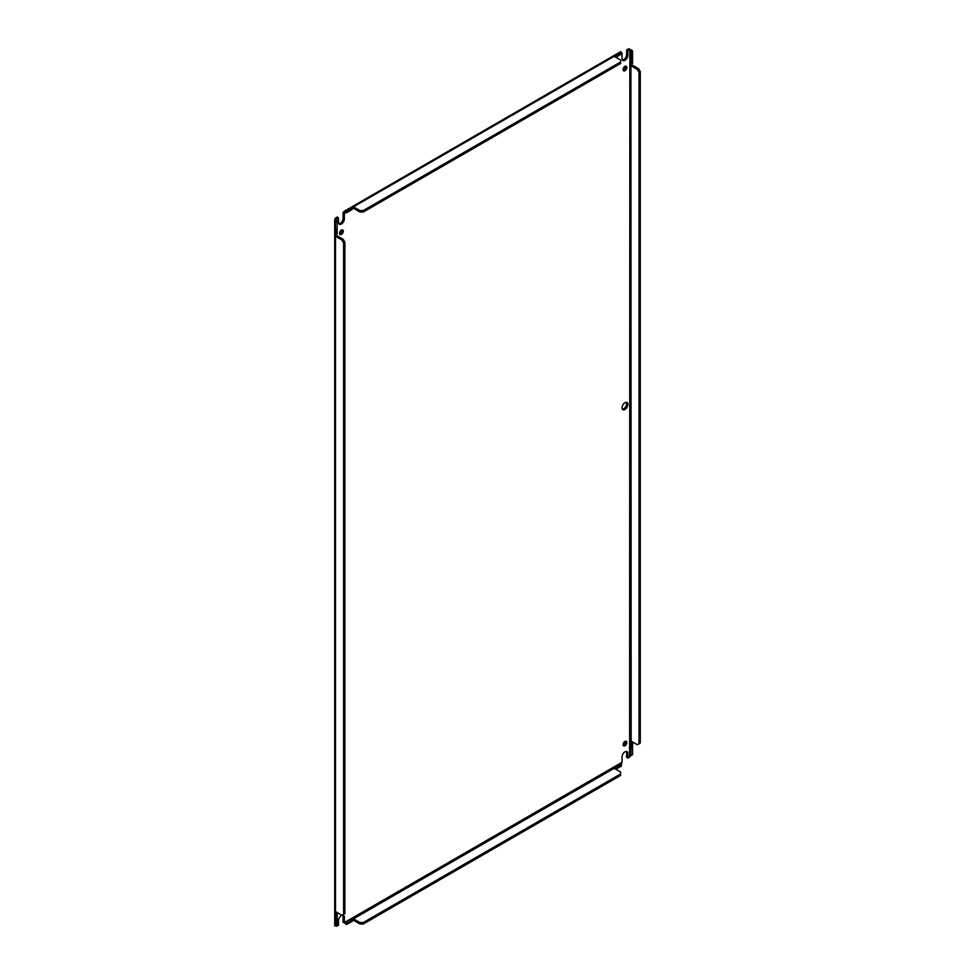 <?xml version="1.0" encoding="UTF-8"?>
<svg xmlns="http://www.w3.org/2000/svg" width="975" height="975" viewBox="0 0 975 975"><rect width="100%" height="100%" fill="white"/><g stroke="black" fill="none" stroke-linecap="round" stroke-linejoin="round"><path stroke-width="1.46" d="M335.083 925.714L336.765 925.397L336.765 926.152L338.496 925.153L338.496 920.607A4.144 2.389 -60 0 1 341.421 915.537A4.144 2.389 -60 0 1 341.92 915.293L335.863 911.796A1.194 0.683 60 0 0 335.497 911.686L335.497 234.463A1.194 0.683 60 0 1 335.863 234.585L335.083 218.363A2.706 1.56 180 0 1 335.497 218.059L337.228 217.059L338.496 217.803L336.765 218.802L336.765 221.033L335.497 221.776L334.961 234.378M344.431 922.813L346.296 924.434L346.296 922.972L344.346 922.606L622.038 762.279L622.038 756.905A4.144 2.389 -60 0 1 624.963 751.835A4.144 2.389 -60 0 1 627.035 751.628A4.144 2.389 -60 0 1 627.888 753.529L627.888 758.075L629.618 757.075L629.838 49.688M625.499 741.232A2.657 1.536 -60 0 1 623.695 745.058A2.657 1.536 -60 0 1 623.159 745.278M624.963 741.451A2.657 1.536 -60 0 1 626.291 741.329A2.657 1.536 -60 0 1 626.706 743.45A2.657 1.536 -60 0 1 624.963 745.802A2.657 1.536 -60 0 1 623.634 745.924A2.657 1.536 -60 0 1 623.22 743.803A2.657 1.536 -60 0 1 624.963 741.451M625.499 66.154A2.657 1.536 -60 0 1 623.695 69.981A2.657 1.536 -60 0 1 623.159 70.2M624.963 66.373A2.657 1.536 -60 0 1 626.291 66.239A2.657 1.536 -60 0 1 626.706 68.372A2.657 1.536 -60 0 1 624.963 70.712A2.657 1.536 -60 0 1 623.634 70.846A2.657 1.536 -60 0 1 623.22 68.713A2.657 1.536 -60 0 1 624.963 66.373M341.957 229.856A2.657 1.536 -60 0 1 340.153 233.683A2.657 1.536 -60 0 1 339.617 233.902M341.421 230.076A2.657 1.536 -60 0 1 342.749 229.942A2.657 1.536 -60 0 1 343.163 232.074A2.657 1.536 -60 0 1 341.421 234.414A2.657 1.536 -60 0 1 340.092 234.548A2.657 1.536 -60 0 1 339.69 232.416A2.657 1.536 -60 0 1 341.421 230.076M626.291 402.309A4.144 2.389 -60 0 1 623.695 408.732A4.144 2.389 -60 0 1 622.355 409.134M624.963 402.699A4.144 2.389 -60 0 1 627.035 402.504A4.144 2.389 -60 0 1 627.668 405.819A4.144 2.389 -60 0 1 624.963 409.463A4.144 2.389 -60 0 1 622.891 409.671A4.144 2.389 -60 0 1 622.257 406.356A4.144 2.389 -60 0 1 624.963 402.699M342.761 915.135A4.144 2.389 -60 0 1 343.078 916.488L343.078 921.875A2.706 1.56 60 0 0 343.139 922.435M343.139 212.343L346.296 211.002L346.296 212.465L344.346 213.586L343.139 212.343A2.706 1.56 60 0 0 343.078 212.855L343.078 218.229A4.144 2.389 -60 0 1 338.812 223.702M631.178 63.984L632.178 64.923L630.91 65.654L630.91 63.911A1.194 0.683 60 0 1 631.276 64.033L632.556 63.29L632.556 51.139L631.276 51.87L628.875 48.75A2.706 1.56 180 0 0 628.351 48.982L626.62 49.981L626.62 54.527A4.144 2.389 -60 0 1 622.355 59.999M626.291 751.432A4.144 2.389 -60 0 1 626.62 752.797L626.62 757.331L627.888 758.075M622.038 762.279L621.38 764.144L615.773 767.386L615.773 768.848L614.457 768.458M351.622 920.168L347.039 922.972L352.182 919.998A1.194 0.683 180 0 1 351.89 919.73L353.401 918.864L353.401 920.327L352.085 919.937M342.03 915.257A4.144 2.389 -60 0 1 343.492 915.33A4.144 2.389 -60 0 1 344.346 917.231L344.346 922.606M336.765 926.152L335.449 925.909L336.424 925.592M336.594 912.222L335.497 913.429L334.961 911.601M336.765 218.802L335.083 218.363M344.346 213.586L344.346 218.961A4.144 2.389 -60 0 1 342.542 223.129A4.144 2.389 -60 0 1 339.349 224.238A4.144 2.389 -60 0 1 338.496 222.337L338.496 217.803M359.946 210.563L359.946 212.026L353.864 208.528A1.194 0.683 0 0 0 353.401 208.358L353.401 206.883L614.262 56.282A1.194 0.683 180 0 0 614.555 56.55L620.624 60.06L620.624 61.986L363.285 210.563L359.946 210.563L353.864 207.053A1.194 0.683 180 0 0 353.401 206.883L351.89 207.76A1.194 0.683 0 0 0 352.182 208.028L346.296 211.002L351.548 207.346M621.38 52.601L621.38 54.076L616.237 57.05A1.194 0.683 0 0 0 615.773 56.879L615.773 55.404L621.38 52.601L616.237 55.575A1.194 0.683 180 0 0 615.773 55.404L613.921 55.868M626.62 49.981L627.888 50.712L627.888 55.258A4.144 2.389 -60 0 1 626.084 59.426A4.144 2.389 -60 0 1 622.891 60.535A4.144 2.389 -60 0 1 622.038 58.646L622.05 53.089L621.173 52.248M629.618 49.725L627.888 50.712M628.875 48.75L632.178 50.481L630.91 51.224L631.142 63.46M631.178 741.195L632.178 742.146A1.194 0.683 -120 0 0 632.556 742.463L632.556 754.626L630.679 755.82L631.276 743.194L632.556 742.463M632.178 742.146L630.91 742.877L630.91 755.576L629.618 757.075M621.38 764.534L621.38 766.045L616.237 769.019A1.194 0.683 180 0 0 615.773 768.848M346.296 924.434L352.182 921.473L352.182 919.998M353.401 920.327A1.194 0.683 180 0 1 353.864 920.497L359.946 923.995L363.285 923.995L620.624 775.43L620.624 772.029L614.555 768.519A1.194 0.683 180 0 1 614.262 768.251L613.982 768.69M359.946 923.995L359.946 922.533L353.864 919.023A1.194 0.683 180 0 0 353.401 918.864L615.773 767.386A1.194 0.683 180 0 1 616.237 767.544L616.237 769.019M336.765 925.397L336.631 926.25L336.765 925.397M336.765 233.732L336.765 235.475L335.497 236.206A1.194 0.683 60 0 0 335.863 236.535L341.945 240.033L343.614 242.933L343.614 914.343L341.945 915.306M335.863 925.909L335.497 913.429A1.194 0.683 -120 0 0 335.863 913.746L335.863 925.909L337.143 925.178L337.143 913.014L335.863 913.746M335.863 222.422L337.143 221.691L336.497 219.777M347.039 211.002L347.039 212.465L345.065 212.867M622.05 53.089L621.38 53.637L622.05 53.089M632.178 754.833L630.91 755.576M631.276 743.194A1.194 0.683 60 0 1 630.91 742.877L630.91 741.134A1.194 0.683 60 0 1 631.276 741.244L637.358 744.754L639.027 743.791L639.027 72.382L637.358 69.481L631.276 65.971A1.194 0.683 60 0 1 630.91 65.654L631.142 740.671M632.178 64.923A1.194 0.683 -120 0 0 632.556 65.24L638.625 68.75L637.358 69.481M639.027 743.791L640.295 743.06L640.295 71.65L638.625 68.75M632.556 51.139L632.178 50.481M347.039 922.972L347.039 924.434M363.285 923.995L363.285 922.533L620.624 773.955M359.946 922.533L363.285 922.533M616.237 767.544L621.38 764.583M343.614 914.343L344.894 913.612L344.894 242.202L343.614 242.933M341.945 240.033L343.212 239.302L344.894 242.202M336.765 234.061L336.765 235.475A1.194 0.683 -120 0 0 337.143 235.792L343.212 239.302M336.765 912.32L336.765 912.697A1.194 0.683 -120 0 0 337.143 913.014M337.143 221.691L337.143 233.854L335.863 234.585M363.285 210.563L363.285 212.026L359.946 212.026M620.624 61.986L620.624 63.46L363.285 212.026M347.039 212.465L352.182 209.491L352.182 208.028M616.237 57.05L616.237 55.575M640.295 71.65L639.027 72.382M631.276 64.033L631.276 51.87M343.078 916.488L344.346 917.231M343.078 218.229L344.346 218.961M626.62 54.527L627.888 55.258M626.62 752.797L627.888 753.529M622.038 53.259L621.38 53.637M353.864 919.023L353.864 920.497M335.863 236.535L337.143 235.792M353.864 208.528L353.864 207.053M631.276 65.971L632.556 65.24M334.705 219.777L334.705 925.909M620.795 51.602L344.163 211.307"/></g></svg>
